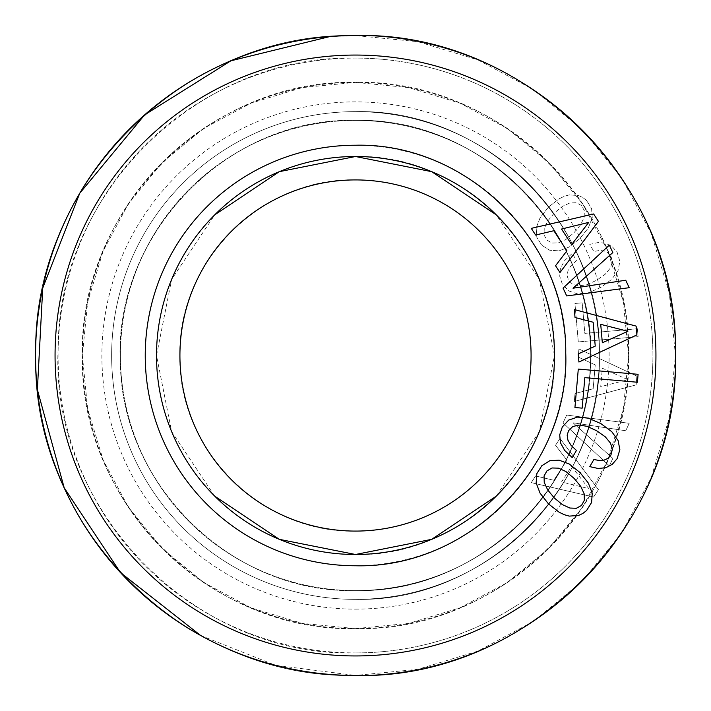 <?xml version="1.0" encoding="UTF-8"?>
<svg xmlns="http://www.w3.org/2000/svg" width="711" height="711" viewBox="0 0 711 711"><rect width="100%" height="100%" fill="white"/><g stroke="black" fill="none" stroke-linecap="round" stroke-linejoin="round"><path stroke-width="0.53" stroke-dasharray="3.56 2.67" d="M355.5 652.92A297.42 297.42 0 0 0 652.92 355.5A297.42 297.42 0 0 0 355.5 58.08A297.42 297.42 0 0 0 58.08 355.5A297.42 297.42 0 0 0 355.5 652.92C193.712 657.257 49.61 509.334 58.178 347.715C58.391 191.579 199.418 54.205 355.5 58.08A297.42 297.42 0 0 1 652.92 355.5A297.42 297.42 0 0 1 355.5 652.92M355.5 82.369L408.781 87.622L460.026 103.166L507.245 128.407L548.634 162.366L582.593 203.755L607.834 250.983L623.378 302.219L628.631 355.5L623.378 408.789L607.834 460.026L582.593 507.245L548.634 548.634L507.245 582.593L460.017 607.834L408.781 623.378L355.5 628.631L302.219 623.378L250.974 607.834L203.755 582.593L162.366 548.634L128.407 507.245L103.166 460.017L87.622 408.781L82.369 355.5L87.622 302.211L103.166 250.974L128.407 203.755L162.366 162.366L203.755 128.407L250.983 103.166L302.219 87.622L355.5 82.369A273.131 273.131 0 0 1 628.631 355.5A273.131 273.131 0 0 1 355.5 628.631C209.549 632.39 78.61 501.451 82.369 355.5C78.61 209.549 209.549 78.61 355.5 82.369A273.131 273.131 0 0 0 82.369 355.5A273.131 273.131 0 0 0 355.5 628.631A273.131 273.131 0 0 0 628.631 355.5A273.131 273.131 0 0 0 355.5 82.369A273.131 273.131 0 0 0 82.369 355.5A273.131 273.131 0 0 0 355.5 628.631C501.451 632.39 632.39 501.451 628.631 355.5C632.39 209.549 501.451 78.61 355.5 82.369M200.573 635.438L275.495 665.283L355.5 675.45A319.95 319.95 0 0 0 675.45 355.5A319.95 319.95 0 0 0 355.5 35.55A319.95 319.95 0 0 1 675.45 355.5A319.95 319.95 0 0 1 355.5 675.45A319.95 319.95 0 0 1 35.55 355.5A319.95 319.95 0 0 1 355.5 35.55A319.95 319.95 0 0 1 675.45 355.5A319.95 319.95 0 0 1 355.5 675.45A319.95 319.95 0 0 0 675.45 355.5A319.95 319.95 0 0 0 355.5 35.55C184.531 31.142 31.142 184.531 35.55 355.5C31.142 526.469 184.531 679.858 355.5 675.45L417.917 669.3L477.943 651.098L533.25 621.53L581.74 581.74L621.53 533.259L651.098 477.943L669.3 417.917L675.45 355.5L669.3 293.083L651.098 233.057L621.53 177.75L581.74 129.26L533.259 89.47L477.943 59.902L417.917 41.7L355.5 35.55A319.95 319.95 0 0 0 35.55 355.5A319.95 319.95 0 0 0 355.5 675.45A319.95 319.95 0 0 1 35.55 355.5A319.95 319.95 0 0 1 355.5 35.55A319.95 319.95 0 0 1 675.45 355.5A319.95 319.95 0 0 1 355.5 675.45C184.531 679.858 31.142 526.469 35.55 355.5C31.142 184.531 184.531 31.142 355.5 35.55L329.753 36.59M355.5 590.583C474.806 593.33 583.873 492.039 589.943 372.857C603.452 241.473 487.559 116.64 355.5 120.417A235.083 235.083 0 0 1 590.583 355.5A235.083 235.083 0 0 1 355.5 590.583A235.083 235.083 0 0 1 120.417 355.5A235.083 235.083 0 0 1 355.5 120.417A235.083 235.083 0 0 0 120.417 355.5A235.083 235.083 0 0 0 355.5 590.583C229.884 593.827 117.173 481.116 120.417 355.5C117.173 229.884 229.884 117.173 355.5 120.417C223.441 116.64 107.548 241.473 121.057 372.857C127.127 492.039 236.194 593.33 355.5 590.583A235.083 235.083 0 0 0 590.583 355.5A235.083 235.083 0 0 0 355.5 120.417C481.116 117.173 593.827 229.884 590.583 355.5C593.827 481.116 481.116 593.827 355.5 590.583M355.5 599.364A243.864 243.864 0 0 0 599.364 355.5A243.864 243.864 0 0 0 355.5 111.636A243.864 243.864 0 0 0 111.636 355.5A243.864 243.864 0 0 0 355.5 599.364C485.809 602.724 602.724 485.809 599.364 355.5C602.724 225.191 485.809 108.276 355.5 111.636A243.864 243.864 0 0 0 111.636 355.5A243.864 243.864 0 0 0 355.5 599.364A243.864 243.864 0 0 0 599.364 355.5A243.864 243.864 0 0 0 355.5 111.636A243.864 243.864 0 0 0 111.636 355.5A243.864 243.864 0 0 0 355.5 599.364C485.809 602.724 602.724 485.809 599.364 355.5C602.724 225.191 485.809 108.276 355.5 111.636A243.864 243.864 0 0 0 111.636 355.5A243.864 243.864 0 0 0 355.5 599.364M355.5 609.123A253.623 253.623 0 0 0 609.123 355.5A253.623 253.623 0 0 0 355.5 101.877A253.623 253.623 0 0 0 101.877 355.5A253.623 253.623 0 0 0 355.5 609.123M496.207 496.207L539.347 431.648L554.491 355.5L539.347 279.352L496.207 214.793M214.793 496.207L171.653 431.648L156.509 355.5L171.653 279.352L214.793 214.793M355.5 179.919A175.581 175.581 0 0 1 531.081 355.5A175.581 175.581 0 0 1 355.5 531.081C261.675 533.499 177.501 449.325 179.919 355.5C177.501 261.675 261.675 177.501 355.5 179.919M355.5 156.509A198.991 198.991 0 0 1 554.491 355.5A198.991 198.991 0 0 1 355.5 554.491A198.991 198.991 0 0 1 156.509 355.5A198.991 198.991 0 0 1 355.5 156.509A198.991 198.991 0 0 0 156.509 355.5A198.991 198.991 0 0 0 355.5 554.491C461.83 557.237 557.237 461.83 554.491 355.5C557.237 249.17 461.83 153.763 355.5 156.509M355.5 145.24A210.26 210.26 0 0 1 565.76 355.5A210.26 210.26 0 0 1 355.5 565.76A210.26 210.26 0 0 1 145.24 355.5A210.26 210.26 0 0 1 355.5 145.24M355.5 675.45C184.531 679.858 31.142 526.469 35.55 355.5C31.142 184.531 184.531 31.142 355.5 35.55A319.95 319.95 0 0 1 675.45 355.5A319.95 319.95 0 0 1 355.5 675.45M355.5 655.942A300.442 300.442 0 0 0 655.942 355.5A300.442 300.442 0 0 0 355.5 55.058A300.442 300.442 0 0 0 55.058 355.5A300.442 300.442 0 0 0 355.5 655.942M566.711 415.064L629.208 423.303L625.733 430.759L573.03 422.787L612.829 458.435L609.354 465.883L563.05 422.912L566.711 415.064L629.208 423.303L625.733 430.759L573.03 422.787L612.829 458.435L609.354 465.883L563.05 422.912L566.711 415.064M598.431 489.63L593.623 497.033L531.277 482.636L535.614 475.961L553.851 480.281L566.907 460.186L555.54 445.273L559.975 438.456L598.431 489.63L593.623 497.033L531.277 482.636L535.614 475.961L553.851 480.281L566.907 460.186L555.54 445.273L559.975 438.456L598.431 489.63M636.896 376.092L636.132 384.882L574.328 401.448L575.021 393.521L593.152 388.766L595.24 364.894L578.212 357.064L578.923 348.968L636.896 376.092L636.132 384.882L574.328 401.448L575.021 393.521L593.152 388.766L595.24 364.894L578.212 357.064L578.923 348.968L636.896 376.092M637.403 328.758L638.096 336.685L578.292 341.92L574.932 303.481L582.167 302.85L584.833 333.361L637.403 328.758L638.096 336.685L578.292 341.92L574.932 303.481L582.167 302.85L584.833 333.361L637.403 328.758M564.658 260.573L572.284 253.365L576.434 260.555L571.013 265.692L567.947 270.758L567.165 275.806L568.596 280.374L572.755 284.462L579.012 285.946L587.073 284.684L596.689 280.232L605.274 274.179L610.518 267.851L612.358 261.701L610.927 255.933L608.101 252.769L604.226 250.903L599.471 250.459L593.881 251.49L589.766 244.371L598.182 242.513L605.825 243.295L612.269 246.664L617.148 252.343L619.859 261.364L618.117 270.456L611.753 279.334L600.839 287.422L588.379 292.825L577.51 293.901L568.684 290.906L562.303 284L559.708 276.215L560.428 268.305L564.658 260.573L572.284 253.365L576.434 260.555L571.013 265.692L567.947 270.758L567.165 275.806L568.596 280.374L572.755 284.462L579.012 285.946L587.073 284.684L596.689 280.232L605.274 274.179L610.518 267.851L612.358 261.701L610.927 255.933L608.101 252.769L604.226 250.903L599.471 250.459L593.881 251.49L589.766 244.371L598.182 242.513L605.825 243.295L612.269 246.664L617.148 252.343L619.859 261.364L618.117 270.456L611.753 279.334L600.839 287.422L588.379 292.825L577.51 293.901L568.684 290.906L562.303 284L559.708 276.215L560.428 268.305L564.658 260.573M592.254 217.762L588.344 227.92L579.9 238.558L569.253 247.001L559.042 250.859L549.736 250.245L541.791 245.233L536.832 237.341L536.165 227.982L540.076 217.824L548.457 207.123L559.104 198.804L564.303 196.289L569.253 194.885L578.612 195.561L582.771 197.516L586.566 200.449L591.579 208.527L592.254 217.762L588.344 227.92L579.9 238.558L569.253 247.001L559.042 250.859L549.736 250.245L541.791 245.233L536.832 237.341L536.165 227.982L540.076 217.824L548.457 207.123L559.104 198.804L564.303 196.289L569.253 194.885L578.612 195.561L582.771 197.516L586.566 200.449L591.579 208.527L592.254 217.762M588.77 488.617L571.608 466.434L561.53 481.96L588.77 488.617L571.608 466.434L561.53 481.96L588.77 488.617M627.893 379.736L602.333 368.209L600.724 386.651L627.893 379.736L602.333 368.209L600.724 386.651L627.893 379.736M558.49 242.842L565.894 239.483L574.026 232.693L580.754 224.614L584.175 217.148L584.362 210.732L581.491 205.532L576.345 202.715L569.867 202.964L562.401 206.386L554.331 212.989L547.657 221.13L544.235 228.595L544.048 235.012L546.928 240.087L552.065 243.029L558.49 242.842L565.894 239.483L574.026 232.693L580.754 224.614L584.175 217.148L584.362 210.732L581.491 205.532L576.345 202.715L569.867 202.964L562.401 206.386L554.331 212.989L547.657 221.13L544.235 228.595L544.048 235.012L546.928 240.087L552.065 243.029L558.49 242.842M625.733 280.241L573.03 288.213L612.829 252.565L609.354 245.117L563.05 288.088L566.711 295.936L629.208 287.697L625.733 280.241M578.292 369.08L574.932 407.519L582.167 408.15L584.833 377.639L637.403 382.242L638.096 374.315L578.292 369.08M579.9 472.442L569.253 463.999L559.042 460.141L549.736 460.755L541.791 465.767L536.832 473.659L536.165 483.018L540.076 493.176L548.457 503.877L559.104 512.196L564.303 514.711L569.253 516.115L578.612 515.439L582.771 513.484L586.566 510.551L591.579 502.473L592.254 493.238L588.344 483.08L579.9 472.442M574.026 478.307L580.754 486.386L584.175 493.852L584.362 500.268L581.491 505.468L576.345 508.285L569.867 508.036L562.401 504.614L554.331 498.011L547.657 489.87L544.235 482.405L544.048 475.988L546.928 470.913L552.065 467.971L558.49 468.158L565.894 471.517L574.026 478.307M531.277 228.364L535.614 235.039L553.851 230.72L566.907 250.814L555.54 265.727L559.975 272.544L598.431 221.37L593.623 213.967L531.277 228.364M561.53 229.04L588.77 222.383L571.608 244.566L561.53 229.04M576.434 450.445L571.013 445.308L567.947 440.242L567.165 435.194L568.596 430.626L572.755 426.538L579.012 425.054L587.073 426.316L596.689 430.768L605.274 436.821L610.518 443.149L612.358 449.299L610.927 455.067L608.101 458.231L604.226 460.097L599.471 460.541L593.881 459.51L589.766 466.629L598.182 468.487L605.825 467.705L612.269 464.336L617.148 458.657L619.859 449.636L618.117 440.544L611.753 431.666L600.839 423.578L588.379 418.175L577.51 417.099L568.684 420.094L562.303 427L559.708 434.785L560.428 442.695L564.658 450.427L572.284 457.635L576.434 450.445M574.328 309.552L575.021 317.479L593.152 322.234L595.24 346.106L578.212 353.936L578.923 362.032L636.896 334.908L636.132 326.118L574.328 309.552M600.724 324.349L627.893 331.264L602.333 342.791L600.724 324.349"/><path stroke-width="1.07" d="M355.5 675.45C526.469 679.858 679.858 526.469 675.45 355.5C679.858 184.531 526.469 31.142 355.5 35.55A319.95 319.95 0 0 0 35.55 355.5A319.95 319.95 0 0 0 355.5 675.45M355.5 55.058A300.442 300.442 0 0 1 655.942 355.5A300.442 300.442 0 0 1 355.5 655.942A300.442 300.442 0 0 1 55.058 355.5A300.442 300.442 0 0 1 355.5 55.058M355.5 565.76C468.78 568.729 570.071 466.212 565.743 352.976C567.227 241.518 466.931 142.422 355.5 145.24A210.26 210.26 0 0 0 145.24 355.5A210.26 210.26 0 0 0 355.5 565.76M563.05 288.088L566.711 295.936L629.208 287.697L625.733 280.241L573.03 288.213L612.829 252.565L609.354 245.117L563.05 288.088M584.833 377.639L637.403 382.242L638.096 374.315L578.292 369.08L574.932 407.519L582.167 408.15L584.833 377.639M591.579 502.473L592.254 493.238L588.344 483.08L579.9 472.442L569.253 463.999L559.042 460.141L549.736 460.755L541.791 465.767L536.832 473.659L536.165 483.018L540.076 493.176L548.457 503.877L559.104 512.196L564.303 514.711L569.253 516.115L578.612 515.439L582.771 513.484L586.566 510.551L591.579 502.473M559.975 272.544L598.431 221.37L593.623 213.967L531.277 228.364L535.614 235.039L553.851 230.72L566.907 250.814L555.54 265.727L559.975 272.544M560.428 442.695L564.658 450.427L572.284 457.635L576.434 450.445L571.013 445.308L567.947 440.242L567.165 435.194L568.596 430.626L572.755 426.538L579.012 425.054L587.073 426.316L596.689 430.768L605.274 436.821L610.518 443.149L612.358 449.299L610.927 455.067L608.101 458.231L604.226 460.097L599.471 460.541L593.881 459.51L589.766 466.629L598.182 468.487L605.825 467.705L612.269 464.336L617.148 458.657L619.859 449.636L618.117 440.544L611.753 431.666L600.839 423.578L588.379 418.175L577.51 417.099L568.684 420.094L562.303 427L559.708 434.785L560.428 442.695M578.923 362.032L636.896 334.908L636.132 326.118L574.328 309.552L575.021 317.479L593.152 322.234L595.24 346.106L578.212 353.936L578.923 362.032M565.894 471.517L574.026 478.307L580.754 486.386L584.175 493.852L584.362 500.268L581.491 505.468L576.345 508.285L569.867 508.036L562.401 504.614L554.331 498.011L547.657 489.87L544.235 482.405L544.048 475.988L546.928 470.913L552.065 467.971L558.49 468.158L565.894 471.517M602.333 342.791L600.724 324.349L627.893 331.264L602.333 342.791M571.608 244.566L561.53 229.04L588.77 222.383L571.608 244.566M214.793 496.207L279.352 539.347L355.5 554.491A198.991 198.991 0 0 0 554.491 355.5A198.991 198.991 0 0 0 355.5 156.509A198.991 198.991 0 0 0 156.509 355.5A198.991 198.991 0 0 0 355.5 554.491L431.648 539.347L496.207 496.207M496.207 214.793L431.648 171.653L355.5 156.509L279.352 171.653L214.793 214.793M355.5 531.081A175.581 175.581 0 0 0 531.081 355.5A175.581 175.581 0 0 0 355.5 179.919A175.581 175.581 0 0 0 179.919 355.5A175.581 175.581 0 0 0 355.5 531.081M200.573 635.438L120.497 572.622L64.203 487.835L37.381 389.664L42.74 288.035L79.756 193.232L144.662 114.844L230.906 60.808L329.753 36.59"/></g></svg>
